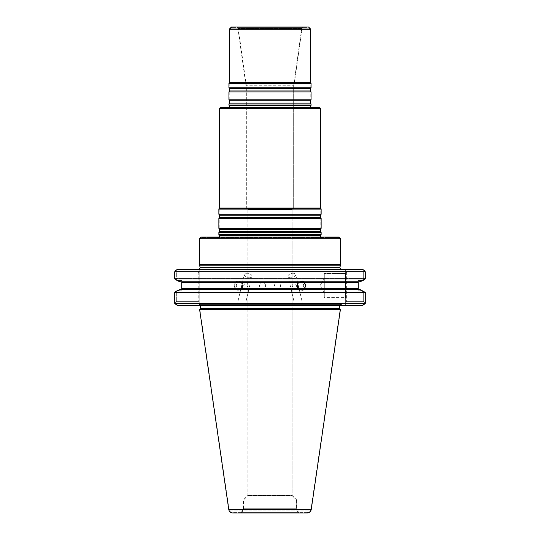<?xml version="1.0" encoding="UTF-8"?>
<svg xmlns="http://www.w3.org/2000/svg" width="540" height="540" viewBox="0 0 540 540"><rect width="100%" height="100%" fill="white"/><g stroke="black" fill="none" stroke-linecap="round" stroke-linejoin="round"><path stroke-width="0.41" stroke-dasharray="2.7 2.03" d="M319.322 107.933L220.678 107.933L319.322 107.933L320.335 108.938L219.665 108.938L320.335 108.938L320.335 208.427L219.665 208.427L320.335 208.427L320.834 209.297L219.166 209.297L320.834 209.297L320.834 214.272L219.166 214.272L320.834 214.272L320.193 215.19L219.807 215.19L320.193 215.19L320.193 217.499L320.834 218.417L219.166 218.417L320.834 218.417L320.834 228.366L219.166 228.366L320.834 228.366L320.193 229.284L219.807 229.284L320.193 229.284L320.193 231.593L320.834 232.511L219.166 232.511L320.834 232.511L320.834 235.076L219.166 235.076L219.166 232.511L219.807 231.593L320.193 231.593L219.807 231.593L219.807 229.284L219.166 228.366L219.166 218.417L219.807 217.499L320.193 217.499L219.807 217.499L219.807 215.19L219.166 214.272L219.166 209.297L219.665 208.427L219.665 108.938L220.678 107.933M313.403 107.933L226.597 107.933L312.363 108.263L310.48 107.528L312.363 108.263L314.678 107.528L225.322 107.528L314.678 107.528M216.533 237.485L322.427 237.816L320.544 237.08L322.427 237.816L324.743 237.08L215.257 237.08L324.743 237.08M298.789 512.595L241.211 512.595L298.789 512.595L296.575 508.754L243.425 508.754L296.575 508.754L296.575 499.811L243.425 499.811L296.575 499.811L292.106 495.349L247.894 495.349L292.106 495.349L292.106 397.94L247.894 397.94L292.106 397.94L247.894 397.94L292.106 397.94L292.106 209.527L293.659 208.595L246.341 208.595L293.659 208.595L246.341 208.595L293.659 208.595L293.659 88.283L246.341 88.283L293.659 88.283L302.042 28.586L302.859 27.405L237.141 27.405L302.859 27.405M307.132 512.595L232.868 512.595L307.132 512.595C308.86 512.521 310.095 511.704 310.844 510.138L229.156 510.138L310.844 510.138L340.16 309.096L199.841 309.096L229.156 510.138C229.905 511.704 231.14 512.521 232.868 512.595M320.065 285.545L324.297 278.498L324.297 292.586L324.297 278.498L324.297 292.586L324.297 278.498L320.065 285.545L324.297 292.586L320.065 285.545M200.293 308.644L339.707 308.644L200.293 308.644M240.523 289.514L360.052 289.514L240.523 289.514L241.724 288.711C243.23 286.673 243.23 284.627 241.724 282.589L358.128 282.589L358.128 290.79L358.128 280.503L363.022 280.503L358.128 280.503L362.07 280.503L358.128 280.503L358.128 282.589L358.128 280.503L358.128 282.589L358.128 280.503L358.128 282.589L181.872 282.589L181.872 280.503L176.978 280.503L181.872 280.503L177.93 280.503L174.947 278.546L365.054 278.546L174.947 278.546L177.93 280.503L181.872 280.503L181.872 290.79L181.872 289.501L181.872 290.79L177.93 290.79L174.947 292.748L174.947 303.014L365.054 303.014L175.122 303.25L176.344 301.61L176.344 291.674L180.907 289.514L304.493 289.514M239.942 281.786L360.052 281.786L181.717 281.786L358.283 281.786L239.942 281.786L237.323 281.117L235.507 281.786L179.948 281.786L304.493 281.786M179.948 281.786L236.081 281.786L235.447 282.589L181.872 282.589L181.872 290.79L181.872 288.711L181.872 290.79L177.93 290.79L180.907 289.514L300.058 289.514L180.907 289.514L236.081 289.514L237.323 290.176L239.942 289.514M324.297 297.621L324.297 273.463L324.297 297.621L324.297 273.463L324.297 297.621L345.236 297.621L345.236 273.463L345.236 297.621L345.236 273.463L345.64 273.058L345.64 298.026L345.64 273.058L345.64 298.026L345.64 273.058L345.236 273.463L345.236 297.621L324.297 297.621M365.054 292.748L364.878 303.25L365.054 292.748L174.947 292.748L365.054 292.748L359.093 289.514L363.656 291.674L363.656 301.61L364.878 303.25L363.656 301.61L363.656 291.674L365.054 292.748M174.947 292.748L174.947 303.014L177.525 305.033L362.475 305.033L177.525 305.033L175.122 303.25L176.344 301.61L198.207 301.61L176.344 301.61L174.859 303.601L176.344 301.61L176.344 291.148L176.344 301.61L198.207 301.61L199.213 300.605L198.207 301.61L176.344 301.61L176.344 291.674L174.947 292.748M177.93 280.503L180.913 281.786L177.93 280.503M362.07 280.503L359.087 281.786L365.054 278.546L362.07 280.503M358.128 290.79L362.07 290.79L358.128 290.79L358.128 288.711L358.128 290.79L363.022 290.79L358.128 290.79L358.128 288.711L358.128 290.79M340.713 304.425L199.287 304.425L340.713 304.425L199.287 304.425L340.713 304.425L339.707 305.431L340.713 304.425M364.878 303.25L362.475 305.033L345.64 305.033L345.64 300.605L345.64 305.033L362.475 305.033L364.878 303.25M175.46 270.729L176.344 271.91L198.207 271.91L176.344 271.91L176.344 279.619L176.344 271.91L175.568 270.877L174.947 271.715L174.947 278.546L174.947 271.715L365.054 271.715L365.054 278.546L365.054 271.715L364.433 270.877L363.656 271.91L346.646 271.91L345.64 272.916L345.64 305.431L362.657 305.431L345.64 305.431L345.64 300.605L346.646 301.61L345.64 300.605L345.64 272.916L346.646 271.91L363.656 271.91L364.433 270.877L365.054 271.715L174.947 271.715L175.568 270.877L176.344 271.91L198.207 271.91L199.213 272.916L199.213 300.605L198.207 301.61L199.213 300.605L199.213 272.916L198.207 271.91L176.344 271.91L176.344 280.152L176.344 271.91L175.46 270.729L174.724 271.715L174.724 278.903L365.276 278.903L363.656 280.152L363.656 271.91L363.656 279.619L363.656 271.91L346.646 271.91L345.64 272.916L345.64 269.696L362.853 269.696L345.64 269.696L345.64 300.605L346.646 301.61L345.64 300.605L345.64 272.916L346.646 271.91L363.656 271.91L364.541 270.729L363.656 271.91L363.656 280.152M365.141 303.601L363.656 301.61L346.646 301.61L363.656 301.61L365.141 303.601L365.276 292.39L174.724 292.39L174.724 303.419L365.276 303.419M199.213 305.033L199.213 300.605L199.213 305.033L177.525 305.033L199.213 305.033L199.213 304.425L341.874 304.425L199.213 304.425L199.213 305.033L342.475 305.033L199.213 305.033M177.147 269.696L199.213 269.696L177.147 269.696L175.568 270.877L177.147 269.696L362.853 269.696L364.433 270.877L362.853 269.696L177.147 269.696M199.213 272.916L199.213 305.431L199.213 304.425L341.874 304.425L199.213 304.425L199.213 305.431L342.88 305.431L199.213 305.431L199.213 272.916L198.207 271.91L199.213 272.916L199.213 269.696L341.368 269.696L176.837 269.696L199.213 269.696L199.213 272.916M338.702 237.485L340.315 239.099L340.315 265.795L199.685 265.795L199.685 239.099L340.315 239.099L199.685 239.099L201.299 237.485L338.702 237.485L201.299 237.485M231.748 27.405L229.736 29.416L229.736 82.903L229.23 83.774L229.23 87.743L229.871 88.661L310.129 88.661L229.871 88.661L229.871 90.97L310.129 90.97L229.871 90.97L229.23 91.888L229.23 99.819L229.871 100.737L310.129 100.737L229.871 100.737L229.871 103.046L310.129 103.046L310.77 103.964L310.77 105.523L229.23 105.523L229.23 103.964L310.77 103.964L229.23 103.964L229.871 103.046L310.129 103.046L310.129 100.737L310.77 99.819L229.23 99.819L310.77 99.819L310.77 91.888L229.23 91.888L310.77 91.888L310.129 90.97L310.129 88.661L310.77 87.743L229.23 87.743L310.77 87.743L310.77 83.774L229.23 83.774L310.77 83.774L310.264 82.903L229.736 82.903L310.264 82.903L310.264 29.416L229.736 29.416L310.264 29.416L308.252 27.405L231.748 27.405L308.252 27.405M298.485 513L241.515 513L298.485 513L296.271 509.166L243.729 509.166L296.271 509.166L296.271 499.811L243.729 499.811L296.271 499.811L292.106 495.652L247.894 495.652L292.106 495.652L292.106 397.94L247.894 397.94L292.106 397.94L247.894 397.94L292.106 397.94L292.106 209.527L247.894 209.527L292.106 209.527L247.894 209.527L292.106 209.527L293.659 208.595L293.659 85.732L246.341 85.732L293.659 85.732L301.745 28.188L302.562 27L237.438 27L302.562 27M280.543 285.647C280.388 287.631 279.396 288.718 277.56 288.913C273.517 289.103 273.517 282.191 277.56 282.386C279.396 282.582 280.388 283.669 280.543 285.647M296.433 285.647C295.812 283.858 294.287 282.771 291.857 282.386C288.812 282.15 289.622 287.982 293.423 288.907C295.461 288.664 296.467 287.577 296.433 285.647M220.374 107.528L319.626 107.528M218.862 232.511L321.138 232.511M218.862 234.684L321.138 234.684M218.862 228.366L321.138 228.366M218.862 218.417L321.138 218.417M218.862 214.272L321.138 214.272M218.862 208.899L321.138 208.899M219.368 208.028L320.632 208.028M219.368 108.54L320.632 108.54M232.754 513L307.247 513M199.577 309.359L340.423 309.359M236.311 285.647A3.26 3.065 -90 0 1 239.375 282.386A3.26 3.065 -90 0 1 242.447 285.647A3.26 3.065 -90 0 1 239.375 288.913A3.26 3.065 -90 0 1 236.311 285.647M235.447 282.589L234.347 285.647A4.529 4.259 -90 0 1 238.626 281.117A4.529 4.259 -90 0 1 242.885 285.647A4.529 4.259 -90 0 1 238.626 290.176A4.529 4.259 -90 0 1 234.374 285.647L236.081 289.514M303.689 285.647A3.26 3.065 90 0 0 300.625 282.386A3.26 3.065 90 0 0 297.554 285.647A3.26 3.065 90 0 0 300.625 288.913A3.26 3.065 90 0 0 303.689 285.647M305.627 285.647A4.529 4.259 90 0 0 301.374 281.117A4.529 4.259 90 0 0 297.115 285.647A4.529 4.259 90 0 0 301.374 290.176A4.529 4.259 90 0 0 305.627 285.647M235.447 288.711L181.872 288.711L181.872 290.79L176.978 290.79L181.872 290.79L181.872 288.711L358.128 288.711L241.724 288.711M179.948 289.514L235.507 289.514M241.724 282.589L240.523 281.786M236.081 281.786L235.507 281.786M303.919 281.786L360.052 281.786M360.052 289.514L303.919 289.514M298.256 285.647C298.971 287.435 298.458 288.522 296.696 288.913C292.606 289.143 289.859 283.311 295.137 282.386C296.899 282.629 297.938 283.716 298.256 285.647M291.857 273.368A3.929 2.113 -13.5 0 1 295.67 274.61A3.929 2.113 -13.5 0 1 290.756 277.776A3.929 2.113 -13.5 0 1 288.036 276.44A3.929 2.113 -13.5 0 1 291.857 273.368M265.586 285.647C265.376 283.669 264.323 282.582 262.44 282.386C258.572 282.191 258.572 289.109 262.44 288.913C264.323 288.718 265.376 287.631 265.586 285.647M249.703 285.647C249.379 287.577 248.339 288.664 246.578 288.913C241.306 287.996 244.046 282.15 248.144 282.386C249.899 282.764 250.418 283.858 249.703 285.647M248.144 277.682A3.929 2.113 13.5 0 0 249.244 277.776A3.929 2.113 13.5 0 0 251.964 276.44A3.929 2.113 13.5 0 0 248.636 273.469A3.929 2.113 13.5 0 0 244.33 274.61A3.929 2.113 13.5 0 0 248.144 277.682M247.88 285.647C247.907 283.723 246.908 282.629 244.863 282.386C241.07 283.304 240.246 289.143 243.304 288.913C245.727 288.529 247.253 287.442 247.88 285.647M174.724 292.39L176.344 291.148M363.656 301.61L363.656 291.148L363.656 301.61L346.646 301.61L363.656 301.61M297.378 305.431L303.055 305.431L297.378 305.431M242.622 305.431L236.945 305.431L242.622 305.431M177.343 305.431L362.657 305.431M365.276 278.903L365.276 271.715L174.724 271.715M365.276 271.715L364.541 270.729M363.163 269.696L345.64 269.696L345.64 272.916L345.64 269.696L363.163 269.696L176.837 269.696M199.213 269.696L341.368 269.696L199.213 269.696M199.388 264.668L340.612 264.668M199.388 238.694L340.612 238.694M200.995 237.08L339.005 237.08M228.926 105.131L311.074 105.131M231.444 27L308.556 27M229.433 29.011L310.568 29.011M229.433 82.499L310.568 82.499M228.926 83.369L311.074 83.369M228.926 87.743L311.074 87.743M228.926 91.888L311.074 91.888M228.926 99.819L311.074 99.819M228.926 103.964L311.074 103.964M323.467 237.485L218.059 237.89L321.941 237.89L218.059 237.89L321.941 237.89L218.059 237.89L219.456 237.08L218.059 237.89L215.257 237.08M219.335 235.298L320.666 235.298L219.335 235.298M339.707 305.431L200.293 305.431L339.707 305.431M198.207 271.91L198.207 301.61L198.207 271.91M346.646 271.91L346.646 301.61L346.646 271.91M200.191 267.671L339.809 267.671L200.191 267.671M312.363 108.263L227.637 108.263L312.363 108.263M229.399 105.746L310.601 105.746L229.399 105.746M302.042 28.586L237.958 28.586L302.042 28.586M219.503 231.593L320.497 231.593M219.503 229.284L320.497 229.284M219.503 217.499L320.497 217.499M219.503 215.19L320.497 215.19M228.771 509.558L311.229 509.558M301.745 28.188L238.255 28.188L301.745 28.188M229.574 88.661L310.426 88.661M229.574 90.97L310.426 90.97M229.574 100.737L310.426 100.737M229.574 103.046L310.426 103.046M241.211 512.595L243.425 508.754L243.425 499.811L247.894 495.349L247.894 209.527L246.341 208.595L246.341 88.283L237.958 28.586L237.141 27.405M345.236 273.463L324.297 273.463L345.236 273.463M200.293 305.431L199.287 304.425L200.293 305.431M345.236 297.621L345.64 298.026L345.236 297.621M342.88 305.431L342.475 305.033M225.322 107.528L228.123 108.338L229.52 107.528L228.123 108.338L226.597 107.933M228.123 108.338L311.877 108.338L228.123 108.338M291.857 282.386L277.56 282.386M293.423 288.913L277.56 288.913M241.515 513L243.729 509.166L243.729 499.811L247.894 495.652L247.894 209.527L246.341 208.595L246.341 85.732L238.255 28.188L237.438 27M300.625 282.386L295.137 282.386M300.625 288.913L296.696 288.913M244.863 282.386L239.375 282.386M243.304 288.913L239.375 288.913M238.626 281.117L237.323 281.117M238.626 290.176L237.323 290.176M301.374 290.176L302.677 290.176M301.374 281.117L302.677 281.117M262.44 282.386L248.144 282.386M262.44 288.913L246.578 288.913M303.055 305.431L295.67 274.61M294.982 305.431L288.036 276.44M245.018 305.431L251.964 276.44M236.945 305.431L244.33 274.61"/><path stroke-width="0.81" d="M218.862 234.684L219.456 237.08L219.335 235.298L320.666 235.298L320.544 237.08L320.666 235.298L219.166 235.076L320.666 235.298L321.138 234.684L218.862 234.684L218.862 232.511L321.138 232.511L321.138 234.684M199.841 309.096L340.16 309.096L339.707 308.644L200.293 308.644L199.841 309.096M298.276 282.589L181.872 282.589L358.128 282.589L358.283 281.786L358.283 289.514L358.128 288.711L181.872 288.711L181.717 289.514L181.717 281.786L181.872 288.711L298.276 288.711C296.771 286.673 296.771 284.627 298.276 282.589L299.477 281.786M360.052 281.786L363.656 280.152L360.052 281.786L304.493 281.786L302.677 281.117L300.058 281.786L304.493 281.786L303.919 281.786L305.654 285.647L303.919 289.514L304.493 289.514L179.948 289.514L176.344 291.148L179.948 289.514M340.423 309.359L339.707 308.644L339.707 305.431L339.707 308.644L200.293 308.644L199.577 309.359L340.423 309.359L311.229 509.558C310.75 511.684 309.42 512.831 307.247 513L232.754 513C230.58 512.831 229.25 511.684 228.771 509.558L199.577 309.359M341.368 269.696L339.809 267.671L340.612 264.668L199.388 264.668L200.191 267.671L199.685 265.795L340.315 265.795L339.809 267.671L200.191 267.671L199.213 269.588L200.191 267.671L339.809 267.671L341.368 269.696M310.48 107.528L311.074 105.131L228.926 105.131L229.399 105.746L310.77 105.523L229.399 105.746L229.52 107.528L229.399 105.746L310.601 105.746L310.48 107.528M219.368 108.54L320.632 108.54L319.626 107.528L220.374 107.528L219.368 108.54L219.368 208.028L218.862 208.899L218.862 214.272L321.138 214.272L320.497 215.19L219.503 215.19L219.503 217.499L218.862 218.417L218.862 228.366L321.138 228.366L320.497 229.284L219.503 229.284L219.503 231.593L218.862 232.511M320.497 229.284L320.497 231.593L321.138 232.511M320.497 215.19L320.497 217.499L321.138 218.417L218.862 218.417M321.138 218.417L321.138 228.366M320.632 108.54L320.632 208.028L321.138 208.899L218.862 208.899M321.138 208.899L321.138 214.272M320.632 208.028L219.368 208.028M299.477 289.514L298.276 288.711M360.052 289.514L365.276 292.39L360.052 289.514L304.493 289.514L302.677 290.176L300.058 289.514M300.058 281.786L179.948 281.786L176.978 280.503L179.948 281.786M365.276 303.419L365.276 292.39L174.724 292.39L174.724 303.419L365.276 303.419L362.657 305.431L365.141 303.601M176.344 280.152L174.724 278.903L176.344 280.152M304.553 282.589L358.128 282.589L358.128 288.711L304.553 288.711M176.344 291.148L174.724 292.39M363.656 280.152L365.276 278.903L174.724 278.903L174.724 271.715L365.276 271.715L365.276 278.903M174.859 303.601L177.343 305.431L174.724 303.419M362.657 305.431L177.343 305.431M364.541 270.729L363.163 269.696L365.276 271.715M174.724 271.715L176.837 269.696L175.46 270.729M176.837 269.696L363.163 269.696M199.388 238.694L200.995 237.08L339.005 237.08L340.612 238.694L199.388 238.694L199.388 264.668M340.612 238.694L340.612 264.668M229.433 29.011L310.568 29.011L308.556 27L231.444 27L229.433 29.011L229.433 82.499L228.926 83.369L228.926 87.743L311.074 87.743L311.074 83.369L228.926 83.369M310.568 29.011L310.568 82.499L229.433 82.499M310.568 82.499L311.074 83.369M310.426 90.97L229.574 90.97L228.926 91.888L311.074 91.888L310.426 90.97L310.426 88.661L311.074 87.743M311.074 91.888L311.074 99.819L228.926 99.819L228.926 91.888M310.426 103.046L229.574 103.046L228.926 103.964L311.074 103.964L310.426 103.046L310.426 100.737L311.074 99.819M311.074 103.964L311.074 105.131M320.497 231.593L219.503 231.593M320.497 217.499L219.503 217.499M311.229 509.558L228.771 509.558M310.426 88.661L229.574 88.661L228.926 87.743M310.426 100.737L229.574 100.737L228.926 99.819M200.293 305.431L200.293 308.644L200.293 305.431M219.503 229.284L218.862 228.366M219.503 215.19L218.862 214.272M229.574 88.661L229.574 90.97M229.574 100.737L229.574 103.046M228.926 103.964L228.926 105.131"/></g></svg>
